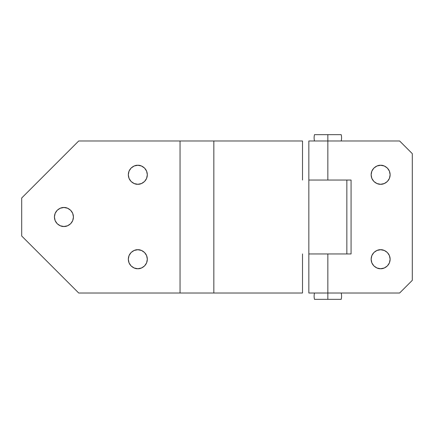 <?xml version="1.0" encoding="UTF-8"?>
<svg xmlns="http://www.w3.org/2000/svg" width="434" height="434" viewBox="0 0 434 434"><rect width="100%" height="100%" fill="white"/><g stroke="black" fill="none" stroke-linecap="round" stroke-linejoin="round"><path stroke-width="0.65" d="M314.493 140.99A13.725 13.725 0 0 1 314.493 134.659A13.725 13.725 0 0 0 314.493 140.99M314.493 299.341A13.725 13.725 0 0 1 314.493 293.01A13.725 13.725 0 0 0 314.493 299.341L341.2 299.341A13.725 13.725 0 0 0 341.2 293.01A13.725 13.725 0 0 1 341.2 299.341L327.844 299.341L327.844 293.01L327.844 299.341L314.493 299.341M327.844 134.659L327.844 140.99L327.844 134.659L314.493 134.659L341.2 134.659L327.844 134.659M341.2 140.99A13.725 13.725 0 0 0 341.2 134.659A13.725 13.725 0 0 1 341.2 140.99M387.35 265.944L389.406 262.863L387.35 265.944L384.264 268.006L380.629 268.727C377.851 269.113 371.26 266.259 371.13 259.228C371.26 252.197 377.851 249.344 380.629 249.724L384.264 250.451L380.629 249.724C383.406 249.344 390.003 252.197 390.133 259.228C390.003 266.259 383.406 269.113 380.629 268.727L376.994 268.006L373.913 265.944L371.851 262.863L371.13 259.228L371.851 255.593L373.913 252.507L376.994 250.451L380.629 249.724M384.264 183.549L387.35 181.493L384.264 183.549L380.629 184.276C377.851 184.656 371.26 181.803 371.13 174.772C371.26 167.741 377.851 164.887 380.629 165.273L384.264 165.994L387.35 168.056L389.406 171.137L387.35 168.056M308.862 293.01L327.844 293.01L327.844 253.95L308.862 253.95M346.847 180.05L346.847 253.95L346.847 180.05L308.851 180.05L327.844 180.05L327.844 140.99L308.862 140.99M389.406 255.593L387.35 252.507L389.406 255.593L390.133 259.228L389.406 262.863M387.35 181.493L389.406 178.407L387.35 181.493M309.209 140.99L399.633 140.99L412.3 153.658L412.3 280.342L412.3 153.658L399.633 140.99L327.844 140.99L327.844 180.05L351.073 180.05L351.073 253.95L327.844 253.95L327.844 293.01L399.633 293.01L412.3 280.342L399.633 293.01L309.209 293.01M384.264 250.451L387.35 252.507M389.406 171.137L390.133 174.772L389.406 178.407M380.629 184.276L376.994 183.549L373.913 181.493L371.851 178.407L371.13 174.772L371.851 171.137L373.913 168.056L376.994 165.994L380.629 165.273C383.406 164.887 390.003 167.741 390.133 174.772C390.003 181.803 383.406 184.656 380.629 184.276M308.845 140.99L308.845 180.05L351.073 180.05L351.073 253.95L308.937 253.95M63.928 226.499L67.563 225.778L70.644 223.716L72.706 220.635L73.427 217L72.706 213.365L70.644 210.284L67.563 208.222L63.928 207.501C66.706 207.116 73.297 209.969 73.427 217C73.297 224.031 66.706 226.884 63.928 226.499L60.293 225.778L63.928 226.499C61.145 226.884 54.554 224.031 54.424 217C54.554 209.969 61.145 207.116 63.928 207.501L60.293 208.222L57.207 210.284L55.151 213.365L54.424 217L55.151 220.635L57.207 223.716L60.293 225.778L57.207 223.716M144.544 265.944L146.6 262.863L147.327 259.228L146.6 255.593L144.544 252.507L141.462 250.451L137.822 249.724C140.605 249.344 147.197 252.197 147.327 259.228C147.197 266.259 140.605 269.113 137.822 268.727C135.045 269.113 128.453 266.259 128.323 259.228C128.453 252.197 135.045 249.344 137.822 249.724L134.187 250.451L131.106 252.507L129.044 255.593L128.323 259.228L129.044 262.863L131.106 265.944L134.187 268.006L137.822 268.727L141.462 268.006L144.544 265.944L141.462 268.006M144.544 181.493L146.6 178.407L147.327 174.772L146.6 171.137L144.544 168.056L141.462 165.994L137.822 165.273C140.605 164.887 147.197 167.741 147.327 174.772C147.197 181.803 140.605 184.656 137.822 184.276C135.045 184.656 128.453 181.803 128.323 174.772C128.453 167.741 135.045 164.887 137.822 165.273L134.187 165.994L131.106 168.056L129.044 171.137L128.323 174.772L129.044 178.407L131.106 181.493L134.187 183.549L137.822 184.276L141.462 183.549L144.544 181.493L141.462 183.549M180.05 140.99L180.05 293.01L78.706 293.01L21.7 236.004L21.7 197.996L78.706 140.99L213.832 140.99L213.832 293.01L180.05 293.01L180.05 140.99L78.706 140.99L21.7 197.996L21.7 236.004L78.706 293.01L213.832 293.01L213.832 140.99L302.509 140.99L302.509 180.05L302.509 140.99L180.05 140.99M302.509 253.95L302.509 293.01L213.832 293.01L302.509 293.01L302.509 253.95M308.845 180.05L308.845 253.95L327.844 253.95M331.142 180.05L308.975 180.05M308.845 253.95L308.845 293.01"/></g></svg>
